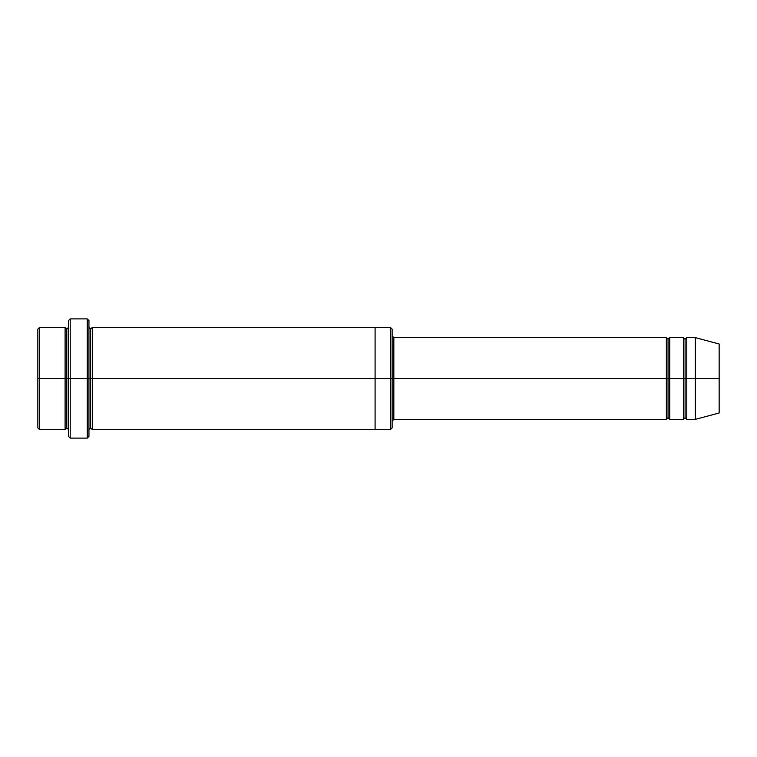 <?xml version="1.0" encoding="UTF-8"?>
<svg xmlns="http://www.w3.org/2000/svg" width="757" height="757" viewBox="0 0 757 757"><rect width="100%" height="100%" fill="white"/><g stroke="black" fill="none" stroke-linecap="round" stroke-linejoin="round"><path stroke-width="0.57" stroke-dasharray="3.79 2.84" d="M393.829 378.5L393.829 419.378L393.829 337.622L393.829 378.5L666.349 378.5L666.349 337.622L666.349 378.5L668.053 378.5L668.053 339.325L668.053 378.5L666.349 378.5L666.349 419.378L666.349 337.622L666.349 378.5L393.829 378.5L393.829 419.378L393.829 337.622L393.829 378.5L392.126 378.5L392.126 421.081L392.126 378.5L392.126 421.081L392.126 378.5L393.829 378.5M68.509 378.5L68.509 436.411L68.509 320.59L68.509 378.5L66.805 378.5L66.805 329.106L66.805 427.894L66.805 378.5L66.805 427.894L66.805 378.5L65.102 378.5L65.102 327.403L65.102 378.5L66.805 378.5L66.805 329.106L66.805 378.5L70.212 378.5L70.212 438.114L70.212 318.886L70.212 378.5L87.244 378.5L87.244 318.886L87.244 378.5L87.244 318.886L87.244 378.5L88.948 378.5L88.948 429.598L88.948 327.403L88.948 436.411L88.948 327.403L88.948 378.5L88.948 327.403L88.948 378.5L90.651 378.5L90.651 329.106L90.651 378.5L88.948 378.5L88.948 320.59L88.948 378.5L70.212 378.5L70.212 318.886L70.212 378.5L68.509 378.5L68.509 320.59L68.509 429.598M392.126 378.5L392.126 427.894L392.126 329.106L392.126 378.5L390.423 378.5L390.423 327.403L390.423 378.5L390.423 327.403L390.423 378.5L375.094 378.5L375.094 327.403L375.094 378.5L375.094 327.403L375.094 378.5L92.354 378.5L92.354 429.598L92.354 327.403L92.354 378.5L375.094 378.5L375.094 429.598L375.094 327.403L375.094 429.598L375.094 378.5L390.423 378.5L390.423 429.598L390.423 378.5L392.126 378.5L392.126 427.894L392.126 335.919M37.85 378.5L37.85 329.106L37.85 427.894L37.85 378.5L39.553 378.5L39.553 327.403L39.553 378.5L37.85 378.5M65.102 378.5L39.553 378.5L39.553 327.403L39.553 378.5L65.102 378.5L65.102 327.403L65.102 378.5M695.304 378.5L695.304 337.622L695.304 378.5L686.788 378.5L686.788 337.622L686.788 419.378L686.788 337.622L686.788 378.5L685.085 378.5L685.085 339.325L685.085 378.5L683.382 378.5L683.382 337.622L683.382 378.5L685.085 378.5L685.085 417.675L685.085 378.5L685.085 417.675L685.085 378.5L695.304 378.5L695.304 337.622L695.304 378.5L719.15 378.5L719.15 344.009L719.15 378.5L695.304 378.5L695.304 419.378L695.304 378.5M683.382 378.5L683.382 419.378L683.382 337.622L683.382 378.5L669.756 378.5L669.756 419.378L669.756 337.622L669.756 378.5L683.382 378.5L683.382 419.378L683.382 378.5M668.053 378.5L668.053 417.675L668.053 378.5L668.053 417.675L668.053 378.5L669.756 378.5L669.756 419.378L669.756 337.622L669.756 378.5L668.053 378.5L668.053 339.325L668.053 378.5M90.651 378.5L90.651 427.894L90.651 378.5L90.651 427.894L90.651 378.5L92.354 378.5L92.354 429.598L92.354 327.403L92.354 378.5L90.651 378.5L90.651 329.106L90.651 378.5M666.349 378.5L666.349 419.378L666.349 378.5M375.094 378.5L375.094 429.598L375.094 378.5M87.244 378.5L87.244 438.114L87.244 378.5M88.948 378.5L88.948 327.403M685.085 378.5L685.085 339.325L685.085 378.5M719.15 378.5L719.15 412.991L719.15 378.5M686.788 378.5L686.788 419.378L686.788 378.5M39.553 378.5L39.553 429.598L39.553 378.5M390.423 378.5L390.423 429.598L390.423 378.5M70.212 378.5L70.212 438.114L70.212 378.5"/><path stroke-width="1.14" d="M393.829 378.5L393.829 419.378L393.829 378.5L392.126 378.5L392.126 329.106L392.126 427.894L392.126 378.5L390.423 378.5L390.423 327.403L390.423 378.5L393.829 378.5L393.829 337.622L393.829 378.5L668.053 378.5L668.053 339.325L668.053 417.675L668.053 378.5L666.349 378.5L666.349 337.622L666.349 419.378L666.349 337.622L666.349 419.378L666.349 378.5L393.829 378.5L393.829 419.378L393.829 378.5M68.509 378.5L68.509 320.59L68.509 378.5L70.212 378.5L70.212 318.886L70.212 378.5L70.212 318.886L70.212 378.5L87.244 378.5L87.244 318.886L87.244 378.5L88.948 378.5L88.948 320.59L88.948 378.5L90.651 378.5L90.651 329.106L90.651 427.894L90.651 378.5L88.948 378.5L88.948 320.59L88.948 436.411L88.948 378.5L87.244 378.5L87.244 318.886L87.244 438.114L87.244 378.5L70.212 378.5L70.212 438.114L70.212 378.5L66.805 378.5L66.805 329.106L66.805 427.894L66.805 378.5L65.102 378.5L65.102 327.403L65.102 378.5L66.805 378.5L66.805 427.894L66.805 329.106L66.805 378.5L68.509 378.5L68.509 436.411L68.509 378.5M37.85 378.5L37.85 329.106L37.85 378.5L39.553 378.5L39.553 327.403L39.553 378.5L39.553 327.403L39.553 378.5L65.102 378.5L65.102 327.403L65.102 429.598L65.102 378.5L65.102 429.598L65.102 378.5L39.553 378.5L39.553 429.598L39.553 378.5L37.85 378.5L37.85 427.894L37.85 378.5M695.304 378.5L695.304 337.622L695.304 378.5L695.304 337.622L695.304 378.5L719.15 378.5L719.15 344.009L719.15 412.991L719.15 378.5L695.304 378.5L695.304 419.378L695.304 378.5L695.304 419.378L695.304 378.5L686.788 378.5L686.788 337.622L686.788 378.5L695.304 378.5M683.382 378.5L685.085 378.5L685.085 339.325L685.085 417.675L685.085 378.5L683.382 378.5L683.382 337.622L683.382 419.378L683.382 337.622L683.382 419.378L683.382 378.5L669.756 378.5L669.756 419.378L669.756 378.5L668.053 378.5L668.053 417.675L668.053 339.325L668.053 378.5L669.756 378.5L669.756 337.622L669.756 378.5L683.382 378.5M685.085 378.5L685.085 417.675L685.085 339.325L685.085 378.5L686.788 378.5L686.788 419.378L686.788 378.5L685.085 378.5M90.651 378.5L90.651 427.894L90.651 329.106L90.651 378.5L92.354 378.5L92.354 429.598L92.354 378.5L90.651 378.5M390.423 378.5L390.423 327.403L390.423 429.598L390.423 378.5L375.094 378.5L375.094 327.403L375.094 378.5L390.423 378.5L390.423 429.598L390.423 378.5M375.094 378.5L375.094 327.403L375.094 429.598L375.094 378.5L92.354 378.5L92.354 327.403L92.354 378.5L375.094 378.5L375.094 327.403L375.094 378.5M669.756 378.5L669.756 419.378L669.756 378.5M92.354 378.5L92.354 429.598L92.354 378.5M686.788 378.5L686.788 337.622L686.788 378.5M39.553 378.5L39.553 429.598L39.553 378.5M87.244 378.5L87.244 438.114L87.244 378.5M70.212 378.5L70.212 438.114L70.212 378.5M719.15 412.991L695.304 419.378L686.788 419.378L685.085 417.675L683.382 419.378L669.756 419.378L668.053 417.675L666.349 419.378L393.829 419.378L392.126 421.081M68.509 320.59L70.212 318.886L87.244 318.886L88.948 320.59M392.126 329.106L390.423 327.403L92.354 327.403L90.651 329.106L88.948 327.403M37.85 329.106L39.553 327.403L65.102 327.403L66.805 329.106L68.509 327.403M68.509 429.598L66.805 427.894L65.102 429.598L39.553 429.598L37.85 427.894M719.15 344.009L695.304 337.622L686.788 337.622L685.085 339.325L683.382 337.622L669.756 337.622L668.053 339.325L666.349 337.622L393.829 337.622L392.126 335.919M392.126 427.894L390.423 429.598L92.354 429.598L90.651 427.894L88.948 429.598M88.948 436.411L87.244 438.114L70.212 438.114L68.509 436.411"/></g></svg>
